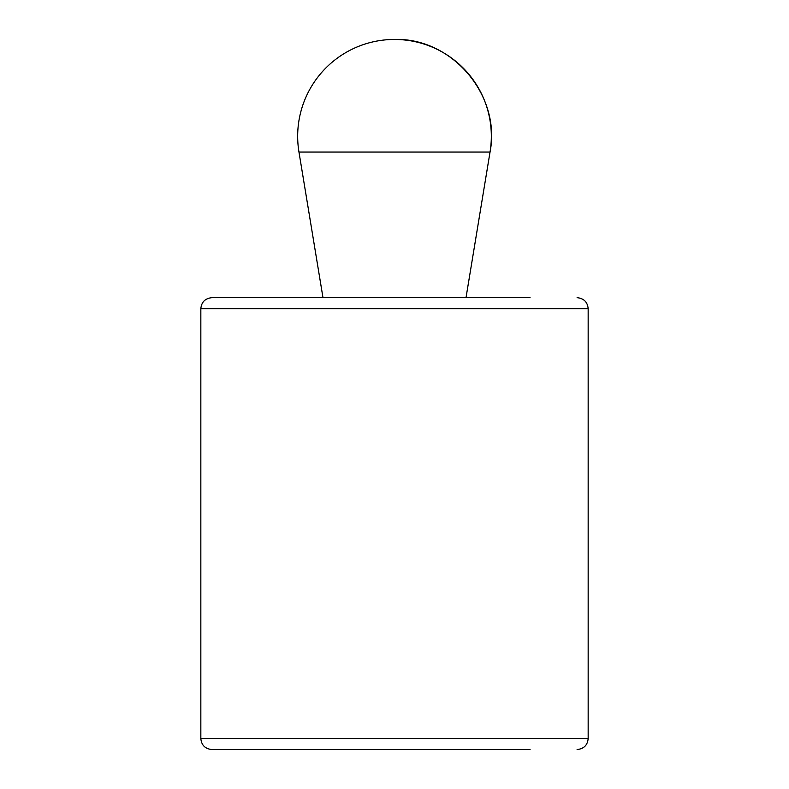 <?xml version="1.0" encoding="UTF-8"?>
<svg xmlns="http://www.w3.org/2000/svg" width="789" height="789" viewBox="0 0 789 789"><rect width="100%" height="100%" fill="white"/><g stroke="black" fill="none" stroke-linecap="round" stroke-linejoin="round"><path stroke-width="1.18" d="M466.013 297.67L490.038 152.05A96.83 96.83 0 0 0 394.5 39.45C452.146 37.596 501.262 95.469 490.038 152.05L298.962 152.05L322.987 297.67M530.06 297.67L211.906 297.67L530.06 297.67M530.06 749.55L211.906 749.55L530.06 749.55M200.84 308.736L200.84 738.484L588.16 738.484L588.16 308.736L200.84 308.736C201.432 302.079 205.12 298.39 211.906 297.67M394.5 39.45A96.83 96.83 0 0 0 298.962 152.05M588.16 308.736C587.568 302.079 583.88 298.39 577.094 297.67M588.16 738.484C587.568 745.141 583.88 748.83 577.094 749.55M200.84 738.484C201.432 745.141 205.12 748.83 211.906 749.55"/></g></svg>
